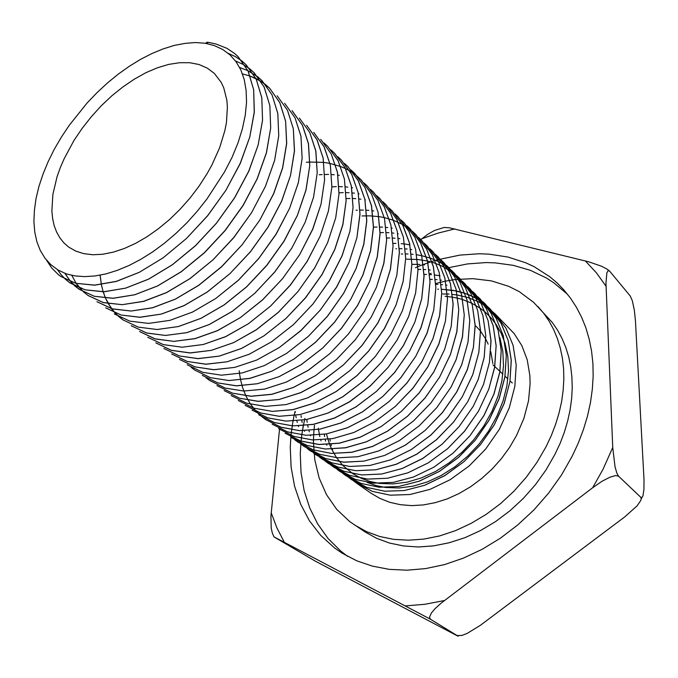 <?xml version="1.0" encoding="UTF-8"?>
<svg xmlns="http://www.w3.org/2000/svg" width="678" height="678" viewBox="0 0 678 678"><rect width="100%" height="100%" fill="white"/><g stroke="black" fill="none" stroke-linecap="round" stroke-linejoin="round"><path stroke-width="1.02" d="M492.838 363.391L490.77 351.696M488.202 344.178L485.829 339.195M485.812 339.161L480.516 331.118M480.499 331.093L476.049 326.211M442.709 293.998L449.073 294.125M452.472 294.388L457.319 295.015M457.336 295.023L467.625 297.43L477.583 301.396M477.6 301.405L484.151 305.1M484.168 305.108L487.16 307.142M487.168 307.151L495.143 313.948L505.949 328.118L513.077 345.263L516.178 365.078L514.89 386.299L509.246 407.902L499.322 429.301L485.702 448.98L469.176 465.939L450.2 479.719L430.098 489.363L409.97 494.525L390.316 495.186L372.417 491.355L357.077 483.49L354.323 481.448M354.306 481.448L351.636 479.227M332.551 449.709L332.364 449.107M331.347 445.632L331.008 444.302M330.296 441.141L329.898 439.081M357.077 483.49L370.993 493.22L379.909 498.449L389.757 502.313L400.384 504.72L411.639 505.602L423.343 504.915L435.318 502.635L447.361 498.796L459.26 493.423L470.82 486.601L481.812 478.439L492.067 469.066L501.381 458.642L509.593 447.361L516.56 435.42L523.908 418.292L528.467 400.893L530.137 383.773L529.882 375.502L527.247 359.823L521.916 345.678L514.11 333.466L495.143 313.948M74.021 140.465L82.174 128.345L91.284 116.752L101.217 105.87L111.819 95.869L122.913 86.911L134.329 79.157L145.889 72.749L157.398 67.8L168.661 64.427L179.475 62.723L189.654 62.74L198.985 64.529L207.282 68.105L214.358 73.427L221.189 82.385L223.715 87.784L226.842 100.268L227.393 107.268L226.41 122.515L224.867 130.651L219.706 147.626L211.883 165.051L207.053 173.746L199.078 186.086L190.069 197.959L180.179 209.155L169.585 219.46L158.499 228.698L147.126 236.707L135.659 243.351L124.311 248.529L113.277 252.165L102.742 254.242L92.886 254.733L83.852 253.665L75.767 251.097L68.741 247.097L63.902 242.877L59.842 237.842L56.596 232.062L54.181 225.596L52.604 218.519L51.859 210.917L52.859 194.425L57.045 176.763L60.274 167.686L64.198 158.559L74.021 140.465M205.061 43.214L214.341 45.562L222.689 49.452L229.935 54.825L236.037 61.706L240.834 69.987L244.224 79.563L246.148 90.445L246.504 102.37L245.275 115.184L242.419 128.854L237.986 142.965L232.02 157.347L224.511 171.941L206.866 199.078L197.281 211.214L186.925 222.715L175.865 233.486L164.44 243.216L152.736 251.852L140.787 259.369L128.947 265.556L117.319 270.395L105.946 273.887L95.047 275.971L84.784 276.658L75.173 275.963L66.376 273.912L58.079 270.039L50.926 264.767L44.985 258.208L40.29 250.47L36.883 241.673L34.773 231.952L33.942 221.443L34.375 210.282L36.053 198.603L38.926 186.552L42.951 174.263L48.053 161.864L54.181 149.491L61.249 137.261L69.122 125.405L87.098 102.971L97.022 92.615L107.429 82.979L118.235 74.156L129.32 66.241L140.575 59.333L151.889 53.52L163.152 48.875L174.221 45.46L184.984 43.35L195.306 42.587L205.061 43.214L208.9 42.468L215.985 43.977L226.901 48.341L234.613 53.511L238.063 56.647L248.089 71.037L253.623 89.623L254.267 112.116L249.733 137.126L240.215 163.44L225.85 190.306L207.57 215.765L186.442 238.486L163.127 257.776L139.287 272.268L116.26 281.412L94.649 285.124L75.851 283.285L60.647 276.361L58.189 274.514L51.681 268.005L46.519 260.174M292.701 422.733L290.981 435.471L290.269 447.302L291.099 467.15L294.566 486.253L300.685 504.246L309.456 520.772L320.813 535.476L334.635 547.994L342.415 553.324L356.721 560.774L372.4 566.155L389.265 569.317L407.08 570.156L425.581 568.588L444.488 564.562L463.481 558.104L482.253 549.273L500.457 538.179L517.772 524.984L533.883 509.915L548.494 493.22L561.35 475.193L572.224 456.167L578.342 442.963L583.436 429.564L587.479 416.089L590.445 402.622L592.335 389.291L593.131 376.18L592.869 363.391L591.547 351.018L589.199 339.136L585.86 327.83L581.58 317.16L576.402 307.193L570.384 297.973L563.579 289.565L556.969 282.828L549.833 276.768L534.188 266.734L525.764 262.784L507.958 257.03L489.169 254.14L479.515 253.758L459.913 255.064L437.632 259.733M437.624 259.742L435.132 260.471M435.123 260.471L430.742 261.861M430.716 261.869L423.318 264.496M423.301 264.505L417.936 266.649M417.911 266.657L415.478 267.7M295.066 411.283L294.091 415.538M294.091 415.563L292.71 422.699M609.7 271.2L630.193 295.913L632.337 300.651L634.388 310.27L635.447 321.033L643.981 479.753L643.973 489.474L642.93 496.033L641.922 497.525L640.676 497.211L641.21 498.55L640.761 500.483L637.125 505.796L624.828 516.772L480.227 625.489L467.134 633.464L461.854 635.472L457.091 635.506L457.913 636.091L315.27 561.155L273.819 536.832L430.377 619.226L429.496 617.141L431.462 612.912L435.123 608.615L441.132 603.157L592.665 487.711L601.971 481.321L609.853 477.21L615.717 475.566L618.582 476.236L616.861 473.269L615.005 466.837L612.768 447.514L606.005 282.921L606.861 272.734L608.217 270.497L609.7 271.2L607.013 269.056L601.479 266.234L588.716 261.818L449.429 227.783L444.132 227.494L434.454 230.545L427.843 234.232L420.818 239.563M279.548 429.31L270.912 516L271.217 528.069L272.344 533.281L273.98 536.849M567.52 294.21L553.867 282.777L546.409 278.005L530.442 270.369L513.322 265.318L495.381 262.852L486.194 262.581L467.566 263.895L448.853 267.615M431.14 273.327L429.64 273.904M304.897 418.419L303.337 425.708M303.329 425.733L303.176 426.538M303.168 426.572L302.447 430.716M302.439 430.733L301.812 434.945M301.803 434.962L301.371 438.429M301.363 438.437L301.074 441.141M301.074 441.149L300.922 442.709M300.922 442.717L300.303 453.641L301.057 472.515L304.193 490.736L309.744 508L317.694 523.992L327.999 538.4L340.568 550.917L347.653 556.375M313.49 442.844L314.778 459.65L319.092 477.863L326.432 494.584L336.712 509.331L349.789 521.662L364.84 531.789L376.646 538.298L389.613 543.07L403.563 545.976L418.318 546.934L433.632 545.875L449.285 542.764L465.015 537.629L480.541 530.518L495.601 521.526L509.924 510.78L523.246 498.474L535.332 484.804L545.968 470.015L554.968 454.379L560.079 443.395L564.325 432.233L567.672 420.996L570.122 409.758L571.647 398.622L572.249 387.663L571.935 376.976L570.723 366.62L568.639 356.687L565.706 347.238L561.96 338.33L557.443 330.025L552.197 322.364L533.688 302.346L519.289 291.633L508.602 286.243L491.304 280.845L472.905 278.692L455.947 279.463M314.507 425.394L314.016 430.072M314.016 430.089L313.906 431.352M313.906 431.411L313.651 435.335M313.651 435.352L313.499 439.954M313.499 439.971L313.49 442.819M354.721 525.153L366.552 531.662L379.561 536.425L393.571 539.307L408.393 540.213L423.801 539.095L439.556 535.917L455.387 530.688L471.04 523.458L486.219 514.348L500.669 503.466L514.127 491.016L526.34 477.202L537.095 462.26L546.205 446.471L551.392 435.386L555.706 424.131L559.121 412.792L561.621 401.469L563.189 390.248L563.833 379.214L563.562 368.451L562.384 358.035L560.316 348.043L557.401 338.542L553.663 329.601L549.155 321.262L543.909 313.575L537.985 306.592M455.93 279.463L453.607 279.76M453.582 279.76L446.166 281.006M446.124 281.014L445.565 281.133M445.548 281.133L435.776 283.506M430.377 619.226L457.091 635.506M618.582 476.236L640.676 497.211M208.824 42.485L206.748 42.206L208.9 42.468M437.742 289.209L438.573 289.192M456.48 290.938L441.59 289.218L453.192 290.32L464.955 293.32L460.862 292.023M468.82 294.777L464.972 293.328L473.227 296.795L480.685 301.151L490.262 309.058L501.067 323.253L508.186 340.449L511.254 360.323L509.915 381.621L504.212 403.325L494.203 424.835L480.499 444.615L463.888 461.684L444.827 475.566L424.64 485.287L404.444 490.516L384.74 491.219L366.798 487.423L351.441 479.558L345.958 475.244L351.467 479.575L366.823 487.431L384.757 491.236L404.469 490.533L424.665 485.304L444.844 475.583L463.905 461.701L480.524 444.632L494.22 424.852L504.229 403.342L509.932 381.638L511.28 360.34L508.203 340.466L501.093 323.27L490.287 309.075L487.762 306.685M475.914 298.218L482.177 302.193M326.601 444.573L326.847 445.319L326.618 444.565M325.652 441.149L325.287 439.649L325.635 441.149M324.618 436.539L324.22 434.293L324.601 436.539M435.818 284.328L437.954 284.379L435.818 284.311M441.242 284.574L442.632 284.692L441.234 284.557M446.302 285.124L446.929 285.218M342.932 473.49L345.746 475.575L361.12 483.431L379.095 487.211L398.859 486.465L419.123 481.168L439.386 471.363L458.54 457.387L475.244 440.208L489.033 420.309L499.118 398.698L504.881 376.892L506.28 355.509L503.237 335.568L496.135 318.329L485.329 304.117L482.795 301.718L485.346 304.142L496.152 318.355L503.254 335.593L506.296 355.535L504.898 376.909L499.135 398.715L489.05 420.326L475.261 440.225L458.557 457.404L439.412 471.38L419.148 481.185L398.876 486.482L379.121 487.228L361.145 483.448L345.772 475.592L340.212 471.21M321.067 440.87L320.796 439.963M319.88 436.598L319.491 434.929M319.482 434.903L318.27 428.123M429.962 279.395L432.276 279.429L429.962 279.378M435.505 279.582L437.073 279.7M441.454 280.192L440.675 280.099L441.463 280.209M337.144 469.439L339.992 471.557L355.382 479.405L373.392 483.16L393.206 482.363L413.538 476.998L433.886 467.108L453.124 453.031L469.922 435.742L483.795 415.741L493.965 394.011L499.796 372.112L501.237 350.645L498.228 330.635L491.152 313.355L480.338 299.125L477.778 296.701L480.363 299.142L491.169 313.38L498.254 330.661L501.254 350.662L499.813 372.129L493.982 394.028L483.812 415.758L469.939 435.759L453.141 453.048L433.912 467.125L413.563 477.015L393.223 482.38L373.409 483.177L355.399 479.422L340 471.557M424.021 274.429L426.53 274.437L424.021 274.404M431.428 274.649L429.691 274.556L431.428 274.666M440.005 275.785L434.971 275.022L440.014 275.802M334.169 467.489L349.577 475.329L367.62 479.058L387.485 478.21L407.893 472.786L428.318 462.803L447.65 448.624L464.532 431.225L478.499 411.105L488.745 389.274L494.643 367.273L496.143 345.721L493.169 325.652L486.101 308.329L475.295 294.074L472.702 291.625L475.312 294.099L486.118 308.346L493.186 325.669L496.16 345.746L494.66 367.29L488.762 389.291L478.524 411.131L464.557 431.242L447.666 448.641L428.343 462.82L407.91 472.795L387.511 478.227L367.637 479.075L349.594 475.346L334.195 467.506L331.305 465.354L334.195 467.506M417.995 269.412L420.699 269.395L417.995 269.395M425.716 269.564L423.801 269.471L425.716 269.581M429.199 269.895L430.31 270.022L429.199 269.878M325.364 461.201L322.567 458.837L328.279 463.371L343.695 471.21L361.781 474.905L381.697 474.015L402.173 468.515L422.691 458.447L442.107 444.166L459.082 426.657L473.142 406.427L483.465 384.477L489.431 362.374L490.982 340.746L488.05 320.601L480.999 303.236L470.193 288.972L467.566 286.489L470.21 288.989L481.016 303.261L488.067 320.626L490.999 340.763L489.457 362.399L483.49 384.494L473.159 406.444L459.108 426.674L442.124 444.183L422.708 458.464L402.198 468.532L381.722 474.032L361.798 474.922L343.721 471.227L328.305 463.388L325.389 461.218M304.43 430.733L304.634 431.293L304.447 430.733M303.346 427.157L302.973 425.759M302.21 422.555L301.769 420.343L302.193 422.555M301.278 417.453L301.024 415.606M419.928 264.428L412.012 264.352L419.928 264.445M423.343 264.717L424.631 264.852L423.343 264.7M319.389 457.023L322.33 459.209L337.754 467.04L355.874 470.71L375.849 469.769L396.393 464.201L416.987 454.04L436.496 439.649L453.565 422.038L467.718 401.681L478.126 379.621L484.16 357.425L485.762 335.703L482.863 315.499L475.837 298.091L465.032 283.802L462.371 281.294L465.049 283.819L475.854 298.108L482.889 315.516L485.787 335.72L484.185 357.442L478.143 379.646L467.735 401.698L453.59 422.055L436.522 439.666L417.004 454.057L396.41 464.218L375.866 469.786L355.891 470.727L337.78 467.057L322.347 459.226L316.533 454.616M457.125 276.039L459.828 278.599L470.634 292.904L477.643 310.355L480.507 330.618L478.846 352.424L472.744 374.731L462.243 396.901L448.005 417.368L430.844 435.106L411.241 449.599L390.562 459.845L369.942 465.489L349.916 466.481L331.771 462.845L316.329 455.023L313.346 452.794M310.21 450.743L325.669 458.565L343.848 462.167L363.925 461.116L384.612 455.404L405.376 445.065L425.072 430.462L442.336 412.614L456.667 392.028L467.252 369.739L473.43 347.331L475.142 325.44L472.32 305.108L465.328 287.616L454.523 273.293L451.811 270.725L454.548 273.31L465.345 287.633L472.337 305.125L475.159 325.465L473.447 347.356L467.269 369.756L456.692 392.045L442.361 412.631L425.098 430.479L405.402 445.082L384.638 455.421L363.95 461.133L343.873 462.184L325.694 458.574L310.227 450.76L307.202 448.505M395.884 248.775L396.554 248.75L395.867 248.758M399.376 248.69L402.079 248.724M407.122 249.004L405.283 248.877L407.122 249.021M411.707 249.555L410.775 249.436L411.707 249.572M301.007 444.166L304.049 446.438L319.516 454.243L337.729 457.82L357.865 456.718L378.621 450.929L399.469 440.497L419.258 425.784L436.615 407.817L451.048 387.113L461.71 364.705L467.964 342.195L469.735 320.219L466.956 299.82L459.981 282.285L449.183 267.946L446.429 265.352L449.209 267.963L459.998 282.302L466.973 299.837L469.752 320.236L467.981 342.221L461.735 364.73L451.065 387.13L436.64 407.842L419.284 425.801L399.486 440.514L378.646 450.946L357.891 456.735L337.754 457.836L319.541 454.26L304.058 446.446M393.045 243.385L395.96 243.385M404.681 243.987L401.13 243.639M404.707 244.004L409.902 244.843L404.707 243.987M440.98 259.903L443.802 262.555L454.591 276.912L461.54 294.489L464.286 314.956L462.455 337.017L456.125 359.637L445.37 382.155L430.852 402.986L413.394 421.063L393.511 435.886L372.578 446.421L351.746 452.285L331.559 453.438L313.321 449.895L297.828 442.098L294.735 439.785M386.621 238.029L389.757 237.995L386.621 238.003M392.825 238.071L395.054 238.198L392.816 238.046M398.562 238.52L399.867 238.681M435.479 254.403L438.335 257.081L449.116 271.454L456.048 289.074L458.743 309.6L456.853 331.762L450.455 354.475L439.607 377.121L424.987 398.071L407.436 416.275L387.452 431.208L366.434 441.836L345.534 447.777L325.296 448.989L307.015 445.48L291.532 437.691M380.104 232.622L383.46 232.546M386.452 232.588L388.892 232.698L386.452 232.562M392.325 232.978L393.825 233.147L392.325 232.961M397.766 233.741L398.257 233.825L397.766 233.724M432.801 251.546L443.582 265.937L450.48 283.59L453.133 304.193L451.184 326.432L444.709 349.255L433.776 372.019L419.055 393.096L401.401 411.419L381.324 426.47L360.213 437.191L339.246 443.209L318.957 444.48L300.651 441.005L285.141 433.234L300.625 440.988L318.931 444.463L339.22 443.192L360.188 437.174L381.299 426.445L401.376 411.402L419.029 393.071L433.751 372.002L444.683 349.238L451.167 326.415L453.116 304.168L450.463 283.565L443.556 265.912L432.801 251.546M373.527 227.172L377.078 227.045L373.502 227.155M379.994 227.054L382.646 227.147L379.985 227.028M386.002 227.384L387.697 227.554L385.994 227.359M391.57 228.096L392.24 228.206L391.562 228.079M424.275 243.199L427.182 245.919L437.98 260.344L444.853 278.039L447.463 298.71L445.446 321.041L438.886 343.975L427.86 366.857L413.046 388.053L395.291 406.503L375.112 421.665L353.916 432.496L332.881 438.59L312.533 439.92L294.201 436.479L278.692 428.725M418.58 237.503L421.538 240.275L432.301 254.691L439.149 272.429L441.717 293.159L439.641 315.584L432.996 338.619L421.877 361.62L406.961 382.951L389.104 401.529L368.824 416.809L347.543 427.733L326.44 433.92L306.041 435.31L287.675 431.903L272.158 424.157M412.809 231.732L415.784 234.512L426.564 248.97L433.378 266.742L435.895 287.54L433.751 310.049L427.038 333.195L415.817 356.331L400.8 377.782L382.841 396.486L362.459 411.885L341.093 422.919L319.914 429.182L299.464 430.632L281.065 427.267L265.547 419.538L262.276 417.08M262.267 417.063L259.149 414.343M259.14 414.334L256.157 411.317M256.148 411.309L250.648 404.325M250.64 404.317L245.885 395.91M245.877 395.893L242.656 387.689L240.622 379.96M240.614 379.934L239.546 373.527M239.546 373.502L239.241 370.79M410.004 228.732L420.75 243.173L427.538 260.988L430.005 281.853L427.793 304.456L420.996 327.711L409.681 350.967L394.554 372.553L376.493 391.376L356.018 406.902L334.559 418.038L313.304 424.386L292.803 425.903L274.378 422.58L258.852 414.86M404.13 222.85L414.868 237.308L421.623 255.157L424.047 276.09L421.758 298.786L414.877 322.152L403.469 345.534L388.24 367.256L370.069 386.206L349.484 401.859L327.94 413.097L306.617 419.538L286.065 421.114L267.607 417.826L252.08 410.131M398.181 216.901L408.91 231.368L415.639 249.258L418.004 270.259L415.648 293.04L408.681 316.516L397.172 340.025L381.833 361.882L363.552 380.968L342.873 396.74L321.236 408.097L299.846 414.622L279.234 416.267L260.759 413.021L245.216 405.334L260.733 413.004L279.209 416.25L299.82 414.597L321.211 408.071L342.848 396.723L363.527 380.951L381.807 361.866L397.147 340.009L408.656 316.499L415.631 293.015L417.979 270.234L415.614 249.233L408.885 231.342L398.164 216.875L395.071 213.994M339.085 192.789L343.229 192.62M346.077 192.611L349.119 192.722M352.484 192.967L354.408 193.171M358.391 193.764L359.086 193.891M392.164 210.875L402.876 225.35L409.571 243.283L411.885 264.344L409.461 287.226L402.401 310.812L390.791 334.449L375.341 356.442L356.959 375.663L336.178 391.562L314.448 403.029L292.981 409.639L272.327 411.36L253.818 408.156L238.275 400.486L253.792 408.139L272.302 411.334L292.955 409.622L314.423 403.003L336.152 391.545L356.933 375.646L375.324 356.425L390.765 334.432L402.376 310.795L409.436 287.201L411.86 264.327L409.546 243.258L402.851 225.333L392.164 210.875M331.881 186.899L336.313 186.662M339.059 186.619L342.365 186.696M345.636 186.899L347.789 187.103L345.636 186.874M352.594 187.772L351.679 187.637L352.594 187.789M386.07 204.781L396.766 219.265L403.435 237.232L405.69 258.36L403.19 281.336L396.045 305.032L384.324 328.805L368.773 350.933L350.28 370.29L329.389 386.316L307.575 397.893L286.031 404.596L265.327 406.385L246.792 403.224L231.24 395.571L246.767 403.207L265.301 406.368L286.006 404.58L307.541 397.876L329.364 386.299L350.255 370.264L368.747 350.907L384.299 328.779L396.02 305.015L403.173 281.311L405.664 258.343L403.41 237.207L396.749 219.24L386.07 204.781M376.663 195.595L379.909 198.612L390.587 213.095L397.215 231.105L399.41 252.301L396.842 275.361L389.604 299.184L377.782 323.084L362.111 345.348L343.509 364.84L322.516 381.002L300.6 392.689L278.997 399.495L258.242 401.351L239.681 398.232L224.13 390.596M319.279 174.78L322.152 174.568M328.542 174.424L324.703 174.466L328.55 174.449M331.627 174.568L334.271 174.755L331.627 174.543M339.339 175.365L337.975 175.178L339.347 175.382M373.654 192.357L384.324 206.858L390.909 224.893L393.054 246.156L390.409 269.319L383.07 293.252L371.146 317.279L355.365 339.686L336.644 359.323L315.55 375.612L293.549 387.426L271.861 394.316L251.063 396.249L232.478 393.181L216.943 385.579M364.01 182.941L367.315 186.001L377.977 200.535L384.528 218.604L386.613 239.936L383.884 263.191L376.459 287.235L364.417 311.405L348.526 333.957L329.694 353.73L308.49 370.154L286.396 382.087L264.64 389.079L243.783 391.079L225.181 388.062L209.655 380.477L206.061 377.739M360.925 179.611L371.552 194.128L378.07 212.239L380.087 233.639L377.282 256.979L369.756 281.15L357.603 305.447L341.593 328.144L322.652 348.06L301.337 364.628L279.15 376.671L257.326 383.765L236.419 385.85L217.799 382.875L202.264 375.324L217.765 382.858L236.393 385.824L257.293 383.748L279.124 376.654L301.303 364.603L322.626 348.043L341.568 328.118L357.577 305.422L369.73 281.124L377.256 256.954L380.061 233.613L378.044 212.214L371.527 194.103L360.908 179.594L355.738 175.009L349.848 170.966M351.026 169.966L354.441 173.119L365.044 187.637L371.519 205.781L373.476 227.249L370.586 250.691L362.959 274.971L350.696 299.413L334.568 322.253L315.507 342.314L294.083 359.018L271.802 371.197L249.911 378.383L228.961 380.544L210.307 377.629L194.789 370.095L191.111 367.281L194.789 370.095M347.873 166.551L358.45 181.068L364.883 199.247L366.773 220.774L363.798 244.309L356.069 268.717L343.695 293.294L327.449 316.279L308.27 336.491L286.735 353.34L264.361 365.637L242.393 372.934L221.392 375.171L202.73 372.307L187.204 364.798L202.697 372.29L221.367 375.154L242.36 372.917L264.335 365.611L286.709 353.314L308.244 336.474L327.423 316.262L343.67 293.269L356.043 268.691L363.772 244.283L366.747 220.748L364.857 199.222L358.425 181.043L347.873 166.551L344.407 163.356M337.703 156.652L341.22 159.889L351.772 174.407L358.154 192.62L359.984 214.214L356.916 237.842L349.094 262.369L336.602 287.091L320.228 310.227L300.93 330.593L279.285 347.577L256.818 360.01L234.774 367.408L213.731 369.73L195.052 366.917L179.543 359.442M334.474 153.135L345.009 167.661L351.34 185.899L353.094 207.57L349.941 231.291L342.009 255.937L329.406 280.802L312.914 304.091L293.489 324.601L271.734 341.746L249.173 354.297L227.062 361.806L205.968 364.213L187.264 361.459L171.771 354.009M327.644 146.295L338.153 160.822L344.432 179.094L346.119 200.832L342.873 224.647L334.839 249.419L322.109 274.421L305.49 297.871L285.947 318.533L264.073 335.822L241.419 348.509L219.231 356.128L198.095 358.62L179.382 355.925L163.89 348.509M320.719 139.371L331.203 153.889L337.432 172.204L339.042 193.993L335.712 217.918L327.559 242.809L314.711 267.954L297.964 291.557L278.302 312.38L256.309 329.822L233.563 342.644L211.307 350.373L190.12 352.958L171.39 350.323L155.915 342.932M147.804 337.263L163.262 344.619L182.009 347.187L203.231 344.517L225.562 336.669L248.411 323.711L270.514 306.117L290.303 285.133L307.176 261.377L320.152 236.08L328.415 211.061L331.847 187.043L330.313 165.178L324.126 146.846L313.711 132.354L324.152 146.872L330.339 165.212L331.873 187.069L328.44 211.087L320.186 236.105L307.202 261.403L290.328 285.158L270.539 306.142L248.436 323.737L225.588 336.695L203.264 344.543L182.035 347.212L163.288 344.636L147.829 337.28M306.6 125.244L317.016 139.753L323.143 158.118L324.601 180.043L321.075 204.163L312.702 229.3L299.591 254.75L282.59 278.666L262.674 299.812L240.453 317.558L217.511 330.661L195.111 338.627L173.839 341.39L155.084 338.881L139.617 331.542L155.05 338.856L173.814 341.365L195.078 338.602L217.477 330.635L240.427 317.533L262.649 299.786L282.556 278.641L299.566 254.725L312.668 229.274L321.041 204.137L324.576 180.017L323.118 158.093L316.99 139.727L306.609 125.244M131.303 325.737L146.728 333.017L165.5 335.466L186.814 332.61L209.282 324.516L232.325 311.278L254.665 293.371L274.709 272.056L291.845 247.979L305.075 222.376L313.575 197.112L317.202 172.898L315.821 150.906L309.753 132.515L299.405 118.031L309.778 132.541L315.855 150.931L317.228 172.924L313.6 197.137L305.108 222.401L291.871 248.004L274.734 272.081L254.691 293.388L232.359 311.295L209.316 324.542L186.848 332.627L165.534 335.483L146.762 333.042L131.337 325.762M292.099 110.726L302.447 125.227L308.456 143.651L309.753 165.703L306.024 190.018L297.405 215.409L284.04 241.156L266.768 265.403L246.597 286.879L224.138 304.947L201.002 318.338L178.458 326.55L157.11 329.5L138.329 327.127L122.921 319.88L114.997 312.931M108.302 303.727L114.98 312.914L111.48 308.634M108.294 303.71L105.514 298.142L111.446 308.617M105.505 298.117L103.183 291.794M103.175 291.76L101.378 284.574L103.149 291.769M100.098 275.166L101.369 284.548L100.132 275.166M114.362 313.897L129.744 321.101L148.533 323.406L169.924 320.355L192.535 312.024L215.774 298.481L238.351 280.243L258.657 258.598L276.065 234.19L289.565 208.282L298.303 182.763L302.142 158.347L300.93 136.227L294.981 117.786L284.701 103.319L295.006 117.811L300.956 136.261L302.168 158.381L298.328 182.789L289.599 208.307L276.099 234.215L258.691 258.623L238.385 280.268L215.807 298.506L192.569 312.041L169.958 320.38L148.567 323.431L129.778 321.126L114.396 313.922M105.717 307.854L121.074 315.024L139.871 317.253L161.305 314.092L183.984 305.634L207.324 291.947L230.02 273.539L250.453 251.724L268.005 227.138L281.641 201.078L290.498 175.433L294.447 150.923L293.32 128.735L287.438 110.26L277.175 95.784L287.464 110.294L293.354 128.769L294.472 150.948L290.531 175.458L281.675 201.112L268.039 227.164L250.487 251.75L230.054 273.565L207.358 291.972L184.018 305.659L161.339 314.117L139.905 317.279L121.108 315.041L105.751 307.88M242.461 73.936L250.199 76.089M250.224 76.097L260.954 81.275L255.894 78.462M260.979 81.301L269.564 88.174L279.785 102.641L285.608 121.133L286.641 143.38L282.582 167.991L273.598 193.772L259.827 219.994L242.131 244.741L221.562 266.734L198.739 285.311L175.305 299.159L152.55 307.744L131.083 311.007L112.285 308.854L96.962 301.744M265.539 84.564L269.598 88.208L279.819 102.666L285.641 121.167L286.675 143.414L282.616 168.017L273.632 193.806L259.852 220.019L242.165 244.775L221.596 266.759L198.773 285.336L175.339 299.184L152.584 307.77L131.117 311.033L112.319 308.88L96.988 301.752M257.75 76.784L261.886 80.487L272.064 94.937L277.819 113.455L278.751 135.761L274.582 160.474L265.471 186.391L251.555 212.765L233.724 237.69L213.011 259.86L190.069 278.607L166.534 292.608L143.711 301.329L122.209 304.702L103.403 302.617L88.098 295.549L83.784 292.125L88.098 295.549M83.767 292.108L79.801 288.091M83.75 292.099L76.199 283.396L79.767 288.065M76.182 283.379L71.758 275.353L76.165 283.37M254.055 72.656L264.2 87.089L269.878 105.632L270.725 128.006L266.437 152.813L257.191 178.865L243.122 205.4L225.147 230.503L204.298 252.852L181.229 271.776L157.601 285.938L134.71 294.803L113.167 298.278L94.361 296.278L79.089 289.252L70.698 281.658L74.682 285.752M64.961 273.387L70.682 281.641L64.986 273.395M241.868 60.927L246.131 64.715L256.216 79.14L261.827 97.7L262.572 120.133L258.165 145.041L248.784 171.22L234.571 197.925L216.443 223.206L195.459 245.733L172.263 264.844L148.533 279.166L125.574 288.167L103.988 291.76L85.191 289.845L69.953 282.862L65.52 279.328L69.953 282.862M65.503 279.311L61.19 274.802L57.486 269.683M238.063 56.638L248.123 71.071L253.657 89.649L254.301 112.141L249.767 137.151L240.249 163.466L225.884 190.332L207.604 215.799L186.475 238.512L163.161 257.801L139.321 272.293L116.294 281.438L94.683 285.15L75.885 283.311L60.647 276.361M499.839 337.61L502.805 351.17L503.508 365.756L501.915 380.824L498.067 396.071L491.965 411.368L483.753 426.123L473.761 439.768L462.303 451.972L449.438 462.667L435.623 471.43L421.411 477.939L407.224 482.109L393.121 483.965L379.578 483.422M379.451 483.406L369.959 481.456L361.23 478.295M361.188 478.278L352.823 473.702M352.806 473.685L343.093 465.684M343.076 465.667L336.568 457.752M336.559 457.735L331.601 449.124M331.593 449.107L329.567 444.412M329.559 444.395L326.44 434.047M445.115 296.328L452.751 297.184M452.768 297.184L457.828 298.21M457.845 298.21L462.659 299.549M462.676 299.557L471.795 303.21M471.812 303.219L480.634 308.482M480.651 308.498L485.228 312.1M485.245 312.117L491.236 318.067L496.389 324.796M496.415 324.838L501.22 333.347L504.89 342.814M504.924 342.932L507.822 356.416L508.483 370.9L506.881 385.833L503.059 400.927L497.008 416.072L488.88 430.666L478.999 444.149L467.667 456.226L454.946 466.803L441.276 475.481L427.191 481.939L413.139 486.092L399.139 487.974L385.672 487.49M385.545 487.482L375.968 485.558L367.154 482.414M228.172 53.291L235.342 56.579L241.851 60.918M246.122 64.715L256.182 79.106L261.793 97.666L262.539 120.099L258.132 145.016L248.75 171.195L234.537 197.891L216.409 223.172L195.425 245.707L172.229 264.81L148.49 279.141L125.532 288.142L103.954 291.735L85.157 289.82L69.919 282.845M65.486 279.302L61.164 274.785L57.461 269.666M235.469 60.935L243.148 64.427L249.851 68.902M249.868 68.91L254.03 72.631L264.166 87.064L269.844 105.607L270.691 127.973L266.403 152.787L257.157 178.831L243.097 205.366L225.113 230.469L204.264 252.818L181.196 271.751L157.559 285.913L134.676 294.777L113.133 298.252L94.327 296.252L79.055 289.226L74.699 285.76M239.605 67.495L247.902 70.639M247.919 70.648L257.733 76.775M261.852 80.453L272.031 94.903L277.785 113.429L278.726 135.736L274.556 160.44L265.437 186.357L251.521 212.731L233.69 237.664L212.977 259.827L190.035 278.582L166.5 292.582L143.677 301.312L122.167 304.676L103.37 302.6L88.064 295.523M242.453 73.91L250.19 76.063M250.216 76.072L255.86 78.436M260.971 81.284L265.513 84.538M292.074 110.7L302.413 125.201L308.431 143.617L309.727 165.678L305.99 189.984L297.379 215.384L284.014 241.131L266.742 265.378L246.563 286.853L224.113 304.922L200.968 318.313L178.433 326.525L157.076 329.474L138.295 327.101L122.896 319.855L118.803 316.66M118.786 316.643L114.98 312.922M105.488 298.117L103.158 291.794M320.694 139.346L331.169 153.864L337.407 172.17L339.017 193.967L335.686 217.892L327.533 242.783L314.677 267.929L297.939 291.532L278.268 312.355L256.284 329.796L233.529 342.619L211.273 350.356L190.094 352.933L171.356 350.297L155.889 342.907M324.025 142.99L327.618 146.279L338.119 160.796L344.407 179.068L346.094 200.798L342.848 224.621L334.805 249.394L322.075 274.404L305.464 297.845L285.921 318.516L264.047 335.796L241.385 348.492L219.206 356.111L198.069 358.603L179.348 355.908L163.864 348.484M330.906 149.872L334.449 153.109L344.983 167.636L351.314 185.874L353.069 207.544L349.916 231.266L341.983 255.911L329.372 280.777L312.88 304.066L293.464 324.584L271.7 341.72L249.14 354.272L227.028 361.789L205.934 364.188L187.238 361.442L171.737 353.984M341.212 159.881L351.746 174.382L358.128 192.594L359.959 214.189L356.891 237.817L349.06 262.344L336.568 287.065L320.202 310.202L300.905 330.567L279.26 347.56L256.793 359.984L234.749 367.383L213.706 369.705L195.018 366.9L179.509 359.416M354.416 173.102L365.018 187.611L371.493 205.756L373.451 227.223L370.561 250.665L362.933 274.946L350.67 299.388L334.542 322.228L315.482 342.297L294.057 359.001L271.776 371.171L249.877 378.366L228.927 380.528L210.282 377.604L194.756 370.078M306.397 162.33L309.854 162.067M309.88 162.067L323.83 162.423M323.855 162.423L329.94 163.381M329.957 163.39L340.712 166.508M340.729 166.517L345.466 168.585M345.483 168.593L349.84 170.958M367.306 186.001L377.951 200.51L384.502 218.579L386.587 239.919L383.858 263.166L376.434 287.218L364.391 311.38L348.5 333.932L329.669 353.713L308.456 370.137L286.37 382.061L264.615 389.053L243.758 391.062L225.155 388.045L209.621 380.46L206.044 377.731M319.253 174.755L322.152 174.543M370.374 189.315L373.637 192.332L384.299 206.832L390.884 224.867L393.028 246.139L390.384 269.293L383.045 293.227L371.12 317.262L355.34 339.67L336.619 359.306L315.516 375.595L293.515 387.401L271.836 394.299L251.03 396.232L232.452 393.164L216.918 385.553M379.883 198.586L390.562 213.078L397.189 231.079L399.384 252.275L396.816 275.344L389.579 299.159L377.756 323.059L362.086 345.322L343.483 364.823L322.482 380.977L300.574 392.672L278.963 399.469L258.208 401.325L239.656 398.215L224.147 390.613M331.881 186.874L336.305 186.636M339.059 186.594L342.356 186.67M382.875 201.807L386.053 204.756M389.011 207.943L392.147 210.858M346.17 198.595L350.043 198.493M352.975 198.527L355.772 198.662M359.23 198.951L360.925 199.154M364.993 199.807L365.484 199.9M401.054 219.977L404.105 222.833L414.843 237.283L421.606 255.131L424.021 276.065L421.741 298.761L414.851 322.126L403.444 345.509L388.214 367.23L370.044 386.189L349.458 401.834L327.915 413.08L306.592 419.512L286.04 421.097L267.581 417.809L252.055 410.114M356.052 210.299L357.348 210.222M360.01 210.121L363.366 210.121M366.476 210.231L368.815 210.392M372.434 210.79L373.705 210.968M406.961 225.893L409.978 228.706L420.724 243.148L427.521 260.962L429.988 281.828L427.776 304.43L420.97 327.686L409.656 350.941L394.537 372.536L376.468 391.359L355.992 406.885L334.534 418.021L313.278 424.369L292.777 425.886L274.353 422.564L258.827 414.843M361.933 215.977L369.934 215.841L378.883 216.604M378.9 216.613L384.273 217.587M384.299 217.587L393.621 220.333L402.317 224.35M402.334 224.359L412.792 231.723M415.784 234.512L426.538 248.945L433.361 266.717L435.878 287.514L433.734 310.032L427.013 333.178L415.792 356.306L400.774 377.765L382.816 396.461L362.433 411.868L341.068 422.903L319.889 429.166L299.439 430.615L281.039 427.25L265.547 419.538M421.513 240.249L432.284 254.665L439.132 272.403L441.692 293.133L439.615 315.558L432.979 338.602L421.86 361.603L406.936 382.934L389.079 401.503L368.798 416.792L347.517 427.716L326.415 433.895L306.015 435.293L287.65 431.886L272.132 424.14M427.182 245.919L437.954 260.327L444.827 278.022L447.438 298.684L445.421 321.016L438.869 343.949L427.843 366.832L413.021 388.036L395.266 406.486L375.087 421.648L353.899 432.471L332.856 438.573L312.507 439.903L294.176 436.463L278.666 428.708M380.104 232.605L383.46 232.529M429.911 248.834L432.776 251.53M398.554 238.503L399.859 238.664M438.31 257.064L449.099 271.437L456.023 289.048L458.718 309.583L456.828 331.737L450.429 354.458L439.59 377.095L424.97 398.054L407.41 416.25L387.426 431.191L366.408 441.819L345.509 447.76L325.271 448.972L306.998 445.463L291.506 437.674M393.045 243.36L395.96 243.368M443.776 262.539L454.574 276.895L461.523 294.464L464.26 314.931L462.43 337L456.108 359.611L445.353 382.138L430.827 402.969L413.368 421.046L393.486 435.869L372.553 446.404L351.721 452.268L331.534 453.421L313.295 449.878L297.837 442.098M399.376 248.673L402.071 248.707M401.3 254.004L402.715 253.962M405.614 253.936L408.105 253.996M411.385 254.191L413.029 254.335M416.75 254.792L421.733 255.699M421.758 255.708L431.098 258.411L438.725 261.759M438.734 261.767L442.319 263.759M442.327 263.767L448.836 268.251M448.853 268.259L451.785 270.708M406.673 259.199L417.784 259.505L427.538 261.055M427.555 261.064L434.903 263.14L442.09 266.073L454.192 273.59M454.201 273.598L459.811 278.573L470.608 292.888L477.626 310.329L480.482 330.601L478.829 352.407L472.719 374.714L462.226 396.884L447.989 417.351L430.818 435.09L411.215 449.582L390.536 459.828L369.925 465.472L349.89 466.464L331.745 462.828L316.304 455.006L313.329 452.785M298.574 426.699L298.345 425.979M297.303 422.462L296.888 420.885M296.184 417.741L295.727 415.334M295.286 412.504L295.125 411.334M303.329 427.157L302.956 425.759M301.261 417.462L300.998 415.597M331.279 465.337L328.499 463.006M310.592 435.827L310.448 435.42M309.295 431.793L308.956 430.564M308.143 427.301L307.71 425.276M307.185 422.335L306.812 419.809M435.505 279.565L437.064 279.683M446.302 285.107L446.929 285.201M437.725 289.184L438.573 289.175M456.497 290.947L460.845 292.023M468.837 294.786L475.897 298.201M482.185 302.202L487.745 306.668M606.098 286.37L596.428 272.853L585.334 260.937M454.862 228.91L438.225 233.105L421.767 238.775M271.175 512.695L276.887 527.789L284.192 542.01M405.885 605.878L424.962 604.293L444.437 600.538M592.665 487.711L602.962 469.337L612.768 447.514M512.28 383.019L510.051 380.926M507.898 378.9L505.017 376.188M502.89 374.188L499.932 371.408M499.915 371.391L492.957 364.849M458.574 635.905L457.845 635.989M641.151 499.211L642.007 497.474"/></g></svg>
